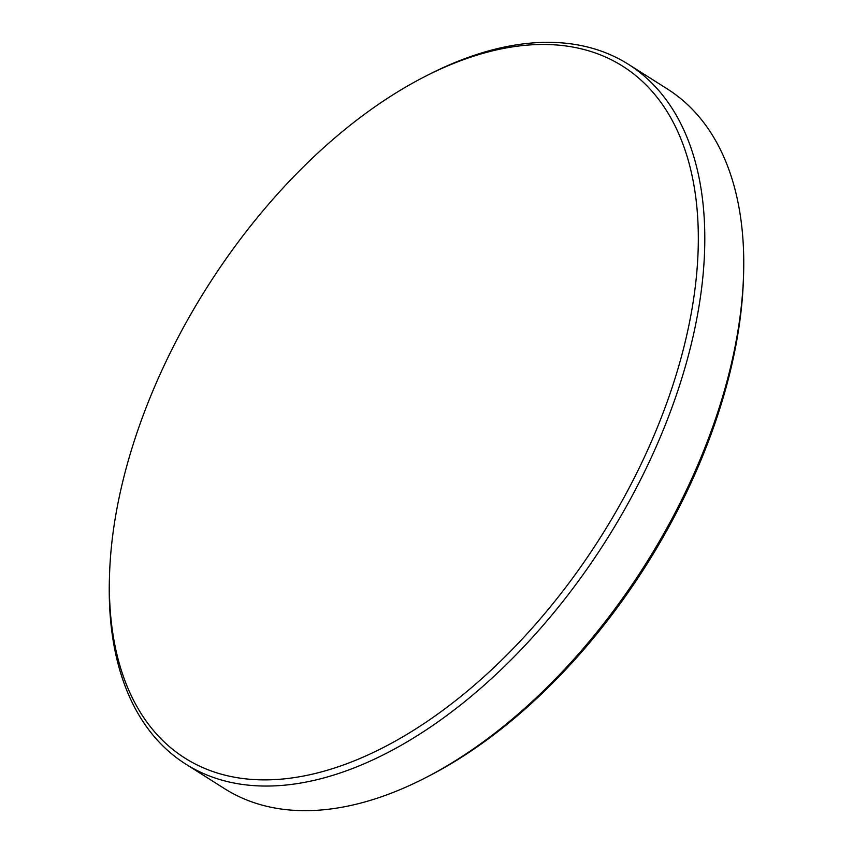 <?xml version="1.0" encoding="UTF-8"?>
<svg xmlns="http://www.w3.org/2000/svg" width="853" height="853" viewBox="0 0 853 853"><rect width="100%" height="100%" fill="white"/><g stroke="black" fill="none" stroke-linecap="round" stroke-linejoin="round"><path stroke-width="1.28" d="M425.476 76.269L428.92 74.51A414.014 235.695 122.3 0 1 474.215 55.328A414.014 235.695 122.3 0 1 628.49 64.37L667.377 88.979A414.014 235.695 122.3 0 1 743.603 273.696L743.485 277.566A409.408 233.072 122.3 0 1 427.524 776.731L424.08 778.49A414.014 235.695 122.3 0 1 378.785 797.672A414.014 235.695 122.3 0 1 224.51 788.63L185.623 764.021A414.014 235.695 122.3 0 1 109.397 579.304L109.515 575.434A409.408 233.072 122.3 0 1 425.476 76.269A409.408 233.072 122.3 0 1 470.27 57.3A409.408 233.072 122.3 0 1 690.77 315.855A409.408 233.072 122.3 0 1 337.447 767.039A409.408 233.072 122.3 0 1 109.515 575.434M743.603 273.696A414.014 235.695 122.3 0 1 424.08 778.49M628.49 64.37A414.014 235.695 122.3 0 1 663.57 429.219A414.014 235.695 122.3 0 1 339.899 773.063A414.014 235.695 122.3 0 1 185.623 764.021"/></g></svg>
